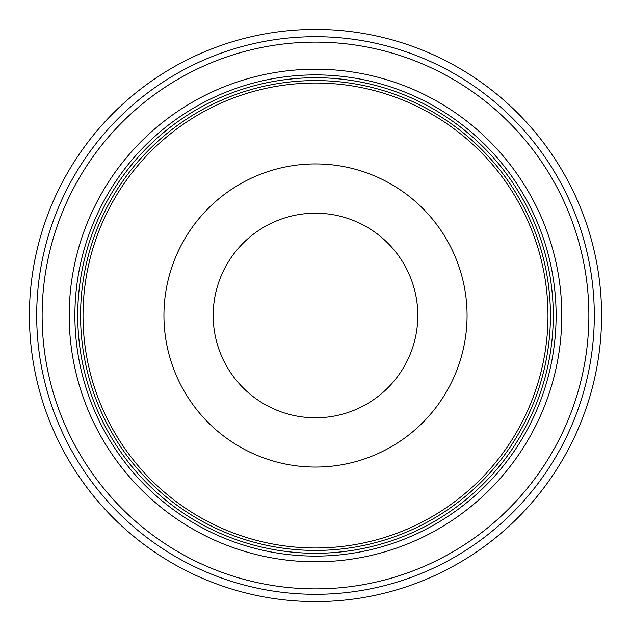 <?xml version="1.0" encoding="UTF-8"?>
<svg xmlns="http://www.w3.org/2000/svg" width="631" height="631" viewBox="0 0 631 631"><rect width="100%" height="100%" fill="white"/><g stroke="black" fill="none" stroke-linecap="round" stroke-linejoin="round"><path stroke-width="0.95" d="M31.55 350.363A286.08 286.08 0 0 0 350.363 599.45A286.08 286.08 0 0 0 599.45 280.637A286.08 286.08 0 0 0 280.637 31.55A286.08 286.08 0 0 0 31.55 350.363M71.043 345.52A246.295 246.295 0 0 0 345.52 559.957A246.295 246.295 0 0 0 559.957 285.48A246.295 246.295 0 0 0 285.48 71.043A246.295 246.295 0 0 0 71.043 345.52M79.498 344.479A237.769 237.769 0 0 1 286.521 79.498A237.769 237.769 0 0 1 551.502 286.521A237.769 237.769 0 0 1 344.479 551.502A237.769 237.769 0 0 1 79.498 344.479M553.269 315.5A237.769 237.769 0 0 0 551.502 286.521M80.571 315.5A234.929 234.929 0 0 1 315.5 80.571A234.929 234.929 0 0 1 550.429 315.5A234.929 234.929 0 0 1 315.5 550.429A234.929 234.929 0 0 1 80.571 315.5A234.929 234.929 0 0 1 315.5 80.571A234.929 234.929 0 0 1 550.429 315.5A234.929 234.929 0 0 1 315.5 550.429A234.929 234.929 0 0 1 80.571 315.5M38.783 349.479A278.792 278.792 0 0 0 349.479 592.217A278.792 278.792 0 0 0 592.217 281.521A278.792 278.792 0 0 0 281.521 38.783A278.792 278.792 0 0 0 38.783 349.479M44.17 348.817A273.365 273.365 0 0 0 348.817 586.83A273.365 273.365 0 0 0 586.83 282.183A273.365 273.365 0 0 0 282.183 44.17A273.365 273.365 0 0 0 44.17 348.817M554.318 286.174A240.616 240.616 0 0 1 344.826 554.318A240.616 240.616 0 0 1 76.682 344.826A240.616 240.616 0 0 1 286.174 76.682A240.616 240.616 0 0 1 554.318 286.174M547.976 315.5A232.476 232.476 0 0 1 315.5 547.976A232.476 232.476 0 0 1 83.024 315.5A232.476 232.476 0 0 1 315.5 83.024A232.476 232.476 0 0 1 547.976 315.5M467.066 315.5A151.566 151.566 0 0 1 315.5 467.066A151.566 151.566 0 0 1 163.934 315.5A151.566 151.566 0 0 1 315.5 163.934A151.566 151.566 0 0 1 467.066 315.5M417.809 315.5A102.309 102.309 0 0 1 315.5 417.809A102.309 102.309 0 0 1 213.191 315.5A102.309 102.309 0 0 1 315.5 213.191A102.309 102.309 0 0 1 417.809 315.5"/></g></svg>
